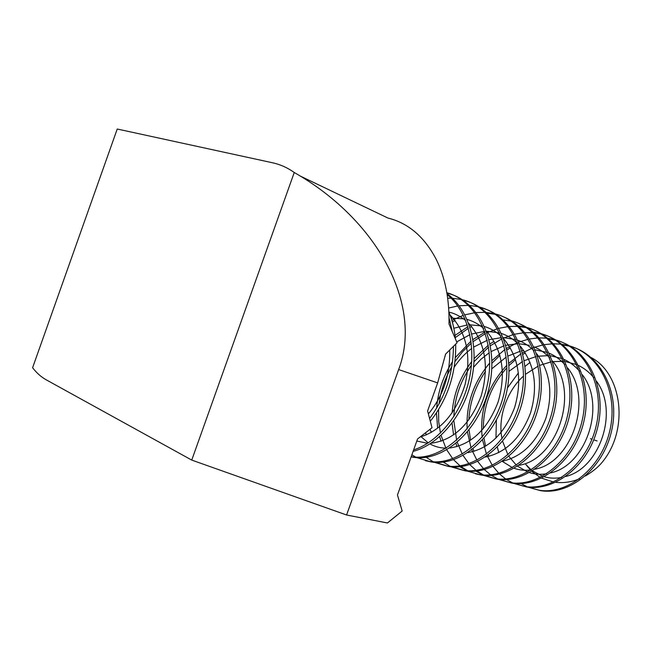 <?xml version="1.0" encoding="UTF-8"?>
<svg xmlns="http://www.w3.org/2000/svg" width="652" height="652" viewBox="0 0 652 652"><rect width="100%" height="100%" fill="white"/><g stroke="black" fill="none" stroke-linecap="round" stroke-linejoin="round"><path stroke-width="0.98" d="M527.126 486.775L521.119 483.548M498.756 452.61L497.354 447.19M495.968 438.079L496.368 420.328M507.427 387.964L518.364 372.944M525.031 366.408L530.092 362.365M512.684 482.945L506.506 479.546M505.634 478.967L499.636 474.086M498.796 473.262L493.099 466.473M492.317 465.332L487.174 455.829M486.498 454.199L482.57 439.97M482.178 437.337C479.505 410.132 487.729 386.114 506.848 365.267M508.821 363.319L520.981 353.816M522.554 352.854L532.782 347.891M534.143 347.386L543.149 344.884M544.371 344.655L552.464 343.808M553.564 343.775L560.916 344.158M561.918 344.289L568.088 345.527M569.53 345.927C599.579 354.256 618.724 392.594 609.897 430.353C601.535 468.226 567.68 495.007 538.919 490.214L528.169 487.223M529.245 487.403L540.663 490.671C569.62 495.496 603.597 468.389 611.715 430.328C620.288 392.374 600.647 354.248 570.321 346.399M569.4 346.155L562.652 344.9M525.349 352.936L522.945 354.37M515.561 359.611L508.935 365.593M506.906 367.72C491.306 385.324 483.442 405.658 483.311 428.731M484.037 438.331L485.569 446.221M488.397 454.941L488.967 456.31M497.794 478.984L491.437 475.406M490.54 474.795L484.387 469.603M483.531 468.731L477.72 461.437M476.93 460.206L471.771 449.856M471.103 448.063L467.451 432.031M467.166 428.967C465.911 404.452 473.433 382.471 489.717 363.025M491.885 360.637L504.958 349.456M506.628 348.355L517.403 342.683M518.829 342.104L528.259 339.236M529.522 338.975L537.957 337.923M539.098 337.883L546.726 338.176M547.761 338.306L554.257 339.553M555.643 339.937C585.912 348.16 605.195 386.962 596.278 425.357C587.819 463.914 553.629 491.258 524.73 486.482L513.58 483.336M515.056 483.67L526.49 486.954C554.436 491.526 587.468 466.359 597.142 429.513C607.151 392.773 591.193 353.865 562.839 342.593M555.504 340.181L548.519 338.934M510.369 347.858L506.995 349.994M499.905 355.397L491.91 363.262M485.495 371.379C475.292 386.228 469.742 402.423 468.853 419.961M469.057 430.059L470.573 440.206M473.059 448.853L474.012 451.363M482.431 474.901L475.887 471.127M457.076 446.636L455.911 443.482M453.58 434.917L452.048 423.156M452.105 412.928C453.564 394.052 460.1 376.946 471.706 361.591M474.143 358.567L488.307 345.185M490.092 343.906L494.086 341.314M533.157 332.129L540.206 333.457M541.323 333.759C571.837 341.884 591.234 381.167 582.212 420.238C573.638 459.473 539.131 487.403 510.068 482.635L499.065 479.546M500.418 479.815L511.918 483.116C541.111 487.94 575.765 459.709 584.119 420.32C592.953 381.012 572.978 341.925 542.236 334.297M541.176 334.028L533.939 332.797M532.855 332.699L524.868 332.65M523.67 332.74L514.811 334.191M513.474 334.525L503.499 338.078M501.975 338.779L490.434 345.707M488.617 347.076L474.012 361.697M471.429 365.153C460.483 380.841 454.623 397.981 453.865 416.555M453.841 420.695L456.661 440.279M457.272 442.349L462.284 454.126M463.067 455.512L468.902 463.629M469.774 464.607L476.025 470.337M476.946 471.021L483.442 474.966M484.379 475.414L496.881 479.163C526.164 483.963 561.119 455.194 569.62 415.145C578.601 375.218 558.617 335.65 527.753 328.013M466.579 470.679L459.839 466.685M441.127 441.257L439.595 436.669M437.639 428.201L436.465 412.952M436.661 408.119C437.948 391.469 443.238 375.968 452.553 361.615M455.414 357.5L470.997 341.069M472.904 339.578L484.974 332.088M518.079 325.772L525.504 327.108M526.539 327.377C557.281 335.405 576.816 375.161 567.672 414.949C558.984 454.876 524.151 483.434 494.941 478.658L483.409 475.341M526.384 327.671L518.878 326.465M517.753 326.383L509.448 326.456M508.201 326.57L498.943 328.298M497.541 328.69L487.068 332.756M485.463 333.563L473.205 341.567M471.257 343.164L462.594 351.681L455.023 361.485M451.828 366.554C445.014 378.266 440.76 390.711 439.081 403.89M438.56 409.676L438.698 421.632L440.467 433.05M441.045 435.365L445.976 448.364M446.767 449.872L452.692 458.658M453.58 459.701L459.994 465.83M460.931 466.555L467.614 470.736M468.584 471.209L469.758 471.755M450.198 466.31L443.262 462.081M454.998 335.421L467.859 326.725M511.266 320.8C542.228 328.698 561.926 368.926 552.651 409.456C543.866 450.084 508.699 479.326 479.342 474.558L467.777 471.233M475.438 473.817L481.331 475.08C509.579 479.603 543.483 452.863 553.589 414.15C564.07 375.568 548.014 335.006 519.204 323.669M511.103 321.11L503.32 319.945M471.706 326.538L470.035 327.394M468.34 328.323L455.251 337.646M425.609 432.724L426.294 434.941M452.276 466.865L465.275 470.866C493.613 475.373 527.818 448.071 538.079 408.682C548.715 369.423 532.676 328.323 503.703 316.953M479.187 306.986C510.557 314.533 530.606 355.821 521.046 397.907C511.999 440.108 476.123 470.687 446.587 465.952L434.313 462.301M433.27 461.795L426.131 457.305M449.024 321.982L450.084 321.354M451.852 320.352L463.344 315.34M464.868 314.859L474.909 312.707M476.253 312.552L485.186 312.357M486.392 312.447L494.412 313.726M495.496 314.003C526.677 321.746 546.547 362.52 537.109 403.841C528.153 445.243 492.643 475.088 463.213 470.328L451.64 466.987M495.316 314.337L487.231 313.213M455.129 320.499L452.341 322.031M435.422 462.366L448.682 466.506C478.299 471.266 514.216 440.605 523.148 398.38C532.578 356.285 512.358 315.079 480.801 307.76L479.554 307.214M462.325 299.724C493.971 307.092 514.11 349.007 504.395 391.876C495.194 434.876 458.984 466.139 429.375 461.429L416.84 457.655M415.772 457.117L411.86 454.843M448.674 308.029L457.753 305.959M459.163 305.764L468.478 305.389M469.733 305.462L477.981 306.685M447.688 298.208L451.184 298.2M452.496 298.249L461.16 299.447M425.528 460.711L431.542 461.999C461.233 466.734 497.435 435.406 506.547 392.48C516.172 349.643 495.96 307.907 464.297 300.605M446.848 292.74C478.046 301.126 497.101 343.783 486.865 386.88C477.101 430.133 440.948 461.355 411.575 456.75M411.127 456.881L413.808 457.345C443.499 462.048 480.002 430.116 489.342 386.392C499.196 342.748 478.943 300.409 447.142 293.18M447.15 294.557C467.614 311.077 476.751 345.764 469.138 379.692C461.649 413.67 438.046 442.186 413.629 449.904M413.107 451.355C438.454 444.949 463.645 415.764 471.412 380.499C479.359 345.226 468.975 309.407 447.011 293.685M449.041 317.866L452.178 331.069M453.433 346.522C453.14 373.661 445.186 397.647 429.57 418.462M430.304 421.257C447.679 399.179 456.147 373.49 455.707 344.191M455.332 338.478C454.428 328.942 452.284 320.173 448.902 312.161M591.071 357.492C622.807 373.971 629.645 431.624 600.671 463.988C596.808 468.242 591.698 472.244 585.349 476.001M191.745 460.092L46.316 379.88C41.125 376.986 36.553 372.928 32.6 367.712L117.238 129.023L272.495 162.764C280.254 164.443 287.499 167.686 294.248 172.503C378.152 220.246 422.985 305.364 398.649 369.578L346.579 514.998L191.745 460.092L294.248 172.503M346.579 514.998L387.435 522.977L402.162 511.021L397.467 494.99L417.549 438.975L432.015 427.753L427.598 410.939L437.655 382.895L445.593 354.101L457.076 342.748L448.983 323.946C449.489 299.138 445.234 277.605 436.204 259.357C424.46 236.88 408.372 223.106 387.932 218.045L300.002 175.934M531.225 469.896L525.716 464.363L530.646 470.263M531.714 471.306L540.215 477.435M541.608 478.161L553.524 482.007M555.691 482.317C563.589 483.222 571.527 482.056 579.506 478.821M532.448 470.858L542.545 476.229M544.306 476.775C549.775 478.364 555.594 478.584 561.763 477.451M565.692 476.49C599.53 468.56 619.261 411.591 596.547 381.314M593.825 377.679C589.367 372.333 584.29 368.274 578.585 365.511M576.759 364.672L565.097 361.485M563.524 361.314L552.651 361.632M551.095 361.884L539.864 365.307M538.185 366.065L525.512 374.289M523.507 376.065C506.775 390.833 497.427 418.543 502.097 438.829M502.643 441.363L507.973 454.86M508.902 456.384L516.368 465.186M517.582 466.213L527.688 472.007M529.448 472.61C534.819 474.33 540.573 474.713 546.726 473.743M550.581 472.904C585.773 465.675 606.645 405.528 582.301 374.696M579.563 371.2C575.007 365.984 569.872 362.072 564.159 359.464M562.309 358.657L550.402 355.731M548.78 355.601L537.574 356.277M535.96 356.595L524.249 360.662M522.488 361.55L509.008 371.314M502.268 461.371L512.382 467.623M514.126 468.291C519.408 470.157 525.113 470.687 531.241 469.888M535.023 469.171C571.551 462.741 593.622 399.244 567.599 367.915M564.836 364.549C560.182 359.472 554.999 355.699 549.269 353.245M547.387 352.487L535.219 349.839M523.711 350.483L521.983 350.825M520.312 351.224L508.071 356.033M506.213 357.076L491.738 368.845M519 465.283C556.841 459.75 580.19 392.7 552.423 360.955M549.636 357.72C544.885 352.765 539.644 349.146 533.898 346.856M529.351 345.315L519.538 343.791M517.827 343.759L505.846 345.291M504.102 345.772L491.274 351.461M489.302 352.699L480.907 359.285L473.58 367.206M502.48 461.233C522.317 456.587 536.808 442.219 545.944 418.128C553.238 393.172 550.182 371.73 536.751 353.808M533.939 350.703C529.09 345.878 523.784 342.406 518.014 340.287M516.066 339.61L503.32 337.606M501.559 337.622L489.139 339.676M487.313 340.254L473.817 346.994M471.722 348.461C465.023 353.4 459.195 359.627 454.232 367.141M485.447 457.011C505.944 452.724 520.981 438.022 530.549 412.895C538.128 386.832 534.795 364.688 520.557 346.465M517.721 343.482C512.765 338.795 507.395 335.478 501.6 333.522M499.611 332.903L486.539 331.257M484.713 331.346L471.812 333.987M469.905 334.688L456.734 341.892M429.97 429.342L431.42 432.366M467.867 452.618C489.016 448.731 504.607 433.686 514.632 407.484C522.496 380.255 518.886 357.402 503.817 338.918M500.948 336.049C495.895 331.501 490.451 328.339 484.623 326.57M482.594 326L469.155 324.769M467.272 324.924L453.833 328.249M451.836 329.089L451.388 329.284M420.768 436.473L428.242 442.871M429.97 443.906C434.819 446.653 440.255 448.079 446.278 448.177M449.725 448.03C471.502 444.607 487.647 429.22 498.152 401.893C506.319 373.449 502.431 349.863 486.498 331.151M483.613 328.404C478.446 324.003 472.928 321.004 467.052 319.423M464.982 318.901L451.151 318.127M416.807 441.045L427.598 443.287M430.988 443.254C453.376 440.336 470.084 424.615 481.103 396.106C489.57 366.383 485.39 342.064 468.568 323.156M465.658 320.531C460.41 316.293 454.827 313.465 448.894 312.063M419.969 437.101C441.257 430.475 456.302 412.895 465.112 384.346C471.559 355.511 466.522 332.365 450.01 314.924M428.372 413.898C443.107 396.22 450.214 374.99 449.709 350.205M590.419 438.69L592.008 439.22M593.744 439.807L597.102 440.939M437.655 382.895L398.649 369.578M540.647 490.671L538.902 490.206M526.49 486.946L524.689 486.473M540.541 333.612L540.109 333.425M511.893 483.116L510.043 482.627M496.84 479.155L494.925 478.658M481.298 475.072L479.318 474.558M465.251 470.858L463.205 470.32M448.666 466.498L446.555 465.944M464.248 300.588L462.488 299.83M431.526 461.999L429.342 461.42M413.792 457.337L411.534 456.742"/></g></svg>
